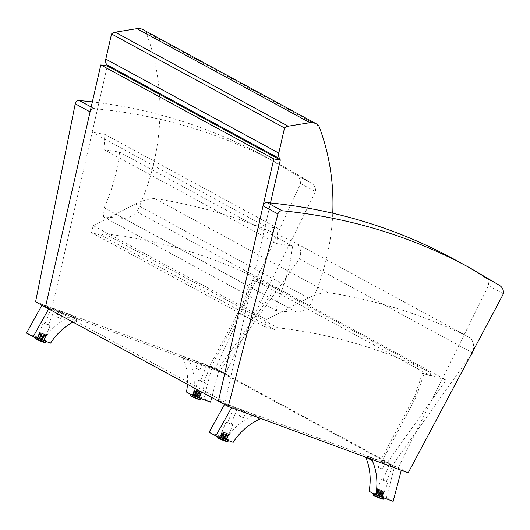 <?xml version="1.0" encoding="UTF-8"?>
<svg xmlns="http://www.w3.org/2000/svg" width="530" height="530" viewBox="0 0 530 530"><rect width="100%" height="100%" fill="white"/><g stroke="black" fill="none" stroke-linecap="round" stroke-linejoin="round"><path stroke-width="0.4" stroke-dasharray="2.65 1.99" d="M408.186 472.846L398.348 467.5L218.42 401.137L224.932 402.19L270.485 202.957L265.152 226.284L277.819 228.331L276.958 243.615L292.547 246.132A171.005 152.772 -61.5 0 1 277.163 301.755L276.481 310.898L296.906 312.389A19.471 17.397 118.5 0 0 309.911 305.797L136.925 211.801A19.471 17.397 -61.5 0 1 123.914 218.393L103.489 216.902L104.172 207.76A171.005 152.772 118.5 0 0 119.555 152.136L103.973 149.619L104.827 134.335L92.167 132.281L107.318 65.985L51.947 308.195L45.434 307.142L225.356 373.504L315.529 191.655A9.739 8.699 118.5 0 0 311.269 183.082A9.739 8.699 118.5 0 0 310.739 182.823A598.337 534.538 118.5 0 0 280.801 165.115A598.337 534.538 118.5 0 0 94.194 108.637L91.193 107.007M296.906 312.389L123.914 218.393M309.911 305.797A223.037 199.253 118.5 0 0 332.76 213.232M318.934 126.1L145.949 32.105A223.037 199.253 -61.5 0 1 136.925 211.801M143.073 29.673A11.561 10.328 -61.5 0 1 145.949 32.105M265.152 226.284L92.167 132.281M277.819 228.331L104.827 134.335M276.958 243.615L103.973 149.619M292.547 246.132L119.555 152.136M277.163 301.755L104.172 207.76M276.481 310.898L103.489 216.902M382.296 460.921L416.169 396.765L424.02 373.809L430.565 375.75L422.576 373.027L414.732 395.983L380.858 460.139L389.106 462.942L380.858 460.139M424.02 373.809L422.576 373.027M416.169 396.765L414.732 395.983M93.386 225.681L266.371 319.676L264.066 326.427L91.08 232.431L93.386 225.681L135.441 203.97A52.589 46.978 -61.5 0 1 154.753 198.518A596.389 532.802 -61.5 0 1 297.363 243.932A14.608 13.051 -61.5 0 1 299.483 258.819L219.354 371.397L216.114 368.946L387.662 462.16L446.141 380.01L429.121 374.968L259.018 282.536L276.031 287.578L446.141 380.01M216.114 368.946L209.31 366.926L217.558 369.728L276.031 287.578M154.753 198.518L327.739 292.514A52.589 46.978 118.5 0 0 308.427 297.966L266.371 319.676M297.363 243.932L470.349 337.935A596.389 532.802 118.5 0 0 327.739 292.514M473.171 350.675A14.608 13.051 118.5 0 0 470.349 337.935M299.483 258.819L472.475 352.821M219.354 371.397L392.339 465.393L470.719 355.279M389.106 462.942L392.339 465.393M209.31 366.926L243.184 302.769L244.628 303.551L210.755 367.714M243.184 302.769L251.028 279.813L252.472 280.595L244.628 303.551M252.472 280.595L259.018 282.536L257.573 281.755A4.869 4.353 118.5 0 0 256.381 278.045A570.525 509.694 118.5 0 0 104.721 233.79A4.869 4.353 118.5 0 0 101.548 235.539L91.08 232.431M251.028 279.813L257.573 281.755M264.066 326.427L274.54 329.534A4.869 4.353 -61.5 0 1 277.707 327.792L104.721 233.79M274.54 329.534L101.548 235.539M277.707 327.792A570.525 509.694 -61.5 0 1 429.366 372.04L256.381 278.045M429.366 372.04A4.869 4.353 -61.5 0 1 430.565 375.75M35.596 301.795L215.518 368.158L300.596 183.546C300.709 179.617 299.231 176.728 296.177 174.88L265.55 156.827C211.41 127.564 153.68 109.246 92.366 101.879M215.518 368.158L225.356 373.504M300.596 183.546L315.529 191.655M295.647 174.622L310.739 182.823M398.348 467.5L488.514 285.657A9.739 8.699 118.5 0 0 484.261 277.077A9.739 8.699 118.5 0 0 483.724 276.819A598.337 534.538 118.5 0 0 453.793 259.11M503.44 293.766L488.514 285.657M498.823 285.021L483.724 276.819M224.932 402.19L51.947 308.195M381.64 479.67L388.092 482.167L381.64 479.67M375.75 494.331L382.203 496.822L375.75 494.331M383.177 480.24L386.403 481.485L383.177 480.24M380.732 461.862L384.767 463.419L380.732 461.862M378.466 467.493L382.501 469.057L378.466 467.493M389.292 465.015L392.518 466.261L389.292 465.015M372.623 459.729L365.992 455.84L365.541 456.966A58.386 52.159 -61.5 0 1 365.62 457.145M366.429 457.443L365.541 456.966M369.052 491.27L386.416 497.677L394.618 466.393L365.992 455.84M393.141 501.334L386.416 497.677M372.723 459.49L401.342 470.05L394.618 466.393M374.213 493.761L383.899 497.504L378.937 495.166L374.213 493.761M380.884 495.258L377.234 493.847L380.884 495.258M380.547 496.1L376.903 494.689L380.547 496.1M381.726 495.57L376.307 493.476L381.726 495.57M381.395 496.411L375.969 494.318L381.395 496.411M379.222 490.767L379.891 489.674L380.354 489.925L378.599 494.278L377.95 493.92L378.433 492.728A2867.333 1277.618 110.2 0 1 379.016 491.853L378.824 491.747A2867.333 1277.618 110.2 0 1 379.414 490.866L382.998 492.39A2867.333 2561.589 -61.5 0 1 383.005 493.523L382.6 493.37A2867.333 2561.589 -61.5 0 1 382.607 494.503L382.209 494.358L382.13 495.696L380.745 495.186L382.494 490.833L383.475 491.197L383.402 492.536M380.354 489.925L382.494 490.833M383.475 491.197L379.891 489.674M382.998 492.39L379.414 490.866M378.824 491.747L383.005 493.523M382.209 494.358L378.619 492.834M377.95 493.92L382.13 495.696M382.6 493.37L379.016 491.853M378.433 492.728L382.607 494.503M380.745 495.186L378.599 494.278M382.137 492.35L383.641 492.668L383.72 491.33L381.964 490.8L382.421 491.052L382.137 492.35L383.641 492.668M381.944 492.244A2867.333 1277.618 110.2 0 1 381.739 493.331L383.462 493.821L381.739 493.331M383.243 493.655A2867.333 2561.589 118.5 0 0 383.236 492.522M382.421 491.052L383.72 491.33M381.547 493.225A2867.333 1277.618 110.2 0 1 381.342 494.311L383.064 494.801L381.342 494.311M382.852 494.636A2867.333 2561.589 118.5 0 0 382.839 493.503M380.215 495.152L382.587 495.994L380.215 495.152L381.964 490.8M382.74 490.966L380.99 495.318M381.156 494.212L380.865 495.504M382.368 495.828L382.448 494.483M377.055 492.496L376.174 493.543L377.559 494.053L379.308 489.7L378.327 489.342L377.446 490.382L377.85 490.535A2867.333 2561.589 118.5 0 0 377.049 491.37L377.453 491.515A2867.333 2561.589 118.5 0 0 376.658 492.35L380.832 494.126A2867.333 1277.618 -69.8 0 0 381.037 493.039L381.229 493.138A2867.333 1277.618 -69.8 0 0 381.434 492.059L381.911 490.859L381.454 490.614L379.705 494.967L380.354 495.318L380.646 494.02M380.354 495.318L376.174 493.543M377.559 494.053L379.705 494.967M380.832 494.126L376.658 492.35M381.454 490.614L379.308 489.7M377.453 491.515L381.037 493.039M378.327 489.342L381.911 490.859M381.229 493.138L377.049 491.37M377.446 490.382L381.62 492.158M377.85 490.535L381.434 492.059M378.712 490.575L377.208 490.257L378.089 489.21L379.838 489.733L379.381 489.488L378.712 490.575L377.208 490.257M378.897 490.681A2867.333 1277.618 -69.8 0 0 378.314 491.562L376.598 491.058L378.314 491.562M376.81 491.237A2867.333 2561.589 -61.5 0 1 377.605 490.402M379.381 489.488L378.089 489.21M378.506 491.661A2867.333 1277.618 -69.8 0 0 377.923 492.542L376.201 492.045L377.923 492.542M376.413 492.218A2867.333 2561.589 -61.5 0 1 377.214 491.383M378.089 494.086L375.724 493.238L378.089 494.086L379.838 489.733M379.069 489.568L377.32 493.92M378.109 492.642L377.44 493.735M375.936 493.41L376.817 492.37M232.385 424.616L225.932 422.125L232.385 424.616M226.495 439.277L220.036 436.78L226.495 439.277M230.848 424.053L227.622 422.808L230.848 424.053M245.529 411.989L241.494 410.432L245.529 411.989M243.263 417.627L239.229 416.07L243.263 417.627M236.97 408.835L233.743 407.583L236.97 408.835M209.098 432.268L226.462 438.674A58.386 52.159 -61.5 0 1 253.088 415.487L253.539 414.361L260.17 418.256M253.088 415.487L259.813 419.144M226.462 438.674L233.187 442.331M231.517 407.683L260.27 418.011M253.539 414.361L224.919 403.8L231.643 407.457M224.919 403.8L224.548 404.463M228.026 439.84L218.347 436.097L223.309 438.436L228.026 439.84M222.03 436.667L225.681 438.072L222.03 436.667M221.692 437.502L225.343 438.913L221.692 437.502M221.189 436.356L226.608 438.449L221.189 436.356M220.851 437.19L226.27 439.284L220.851 437.19M226.231 434.845L226.522 433.547L226.065 433.295L224.316 437.647L224.965 437.999L225.442 436.806A2867.333 1277.618 -69.8 0 0 225.648 435.72L225.84 435.826A2867.333 1277.618 -69.8 0 0 226.045 434.739L222.461 433.215A2867.333 2561.589 118.5 0 0 221.659 434.05L222.063 434.202A2867.333 2561.589 118.5 0 0 221.268 435.031L221.666 435.183L220.785 436.23L222.169 436.74L223.918 432.387L222.938 432.023L222.057 433.07M226.065 433.295L223.918 432.387M222.938 432.023L226.522 433.547M222.461 433.215L226.045 434.739M225.84 435.826L221.659 434.05M221.666 435.183L225.257 436.707M224.965 437.999L220.785 436.23M222.063 434.202L225.648 435.72M225.442 436.806L221.268 435.031M222.169 436.74L224.316 437.647M223.322 433.262L221.818 432.937L222.699 431.89L223.991 432.169L223.322 433.262L221.818 432.937M223.508 433.361A2867.333 1277.618 -69.8 0 0 222.925 434.242L221.209 433.745L222.925 434.242M221.421 433.918A2867.333 2561.589 -61.5 0 1 222.216 433.089M223.991 432.169L222.699 431.89M223.117 434.348A2867.333 1277.618 -69.8 0 0 222.534 435.223L220.811 434.726L222.534 435.223M221.023 434.905A2867.333 2561.589 -61.5 0 1 221.825 434.07M222.699 436.773L220.334 435.918L222.699 436.773L224.448 432.42M223.68 432.255L221.931 436.607M222.719 435.329L222.05 436.422M220.546 436.097L221.427 435.05M226.82 437.038L226.741 438.383L225.356 437.873L227.105 433.52L228.085 433.878L228.013 435.223L227.608 435.077A2867.333 2561.589 -61.5 0 1 227.615 436.203L227.211 436.058A2867.333 2561.589 -61.5 0 1 227.218 437.19L223.044 435.415A2867.333 1277.618 110.2 0 1 223.627 434.534L223.435 434.434A2867.333 1277.618 110.2 0 1 224.024 433.553L224.501 432.361L224.965 432.606L223.209 436.958L222.56 436.607L223.229 435.514M222.56 436.607L226.741 438.383M225.356 437.873L223.209 436.958M223.044 435.415L227.218 437.19M224.965 432.606L227.105 433.52M227.211 436.058L223.627 434.534M228.085 433.878L224.501 432.361M223.435 434.434L227.615 436.203M228.013 435.223L223.832 433.447M227.608 435.077L224.024 433.553M226.747 435.031L228.251 435.355L228.331 434.01L227.35 433.653L226.575 433.487L227.032 433.732L226.747 435.031L228.251 435.355M226.555 434.931A2867.333 1277.618 110.2 0 1 226.35 436.011L228.072 436.501L226.35 436.011M227.854 436.336A2867.333 2561.589 118.5 0 0 227.847 435.203M227.032 433.732L228.331 434.01M226.158 435.912A2867.333 1277.618 110.2 0 1 225.952 436.998L227.675 437.488L225.952 436.998M227.463 437.316A2867.333 2561.589 118.5 0 0 227.45 436.19M224.826 437.84L227.198 438.681L224.826 437.84L226.575 433.487M227.35 433.653L225.601 438.005M225.767 436.892L225.475 438.191M226.979 438.509L227.059 437.171M199.041 380.454L205.494 382.945L199.041 380.454M193.152 395.108L199.605 397.599L193.152 395.108M200.578 381.017L203.805 382.262L200.578 381.017M198.134 362.639L202.169 364.196L198.134 362.639M195.868 368.277L199.903 369.834L195.868 368.277M206.693 365.799L209.92 367.045L206.693 365.799M194.179 387.967A58.386 52.159 118.5 0 0 189.667 361.4L190.124 360.274L183.393 356.617L182.943 357.743A58.386 52.159 -61.5 0 1 187.454 384.31M189.667 361.4L182.943 357.743M186.454 392.054L203.818 398.454L212.02 367.177L183.393 356.617M210.542 402.111L203.818 398.454M190.124 360.274L218.744 370.834L212.02 367.177M218.744 370.834L211.748 397.513M191.615 394.545L201.301 398.282L196.339 395.943L191.615 394.545M198.286 396.042L194.636 394.631L198.286 396.042M197.948 396.877L194.305 395.473L197.948 396.877M199.128 396.354L193.708 394.26L199.128 396.354M198.796 397.189L193.37 395.095L198.796 397.189M196.623 391.544L197.292 390.458L197.756 390.709L196.001 395.055L195.351 394.704L195.835 393.512A2867.333 1277.618 110.2 0 1 196.418 392.631L196.226 392.531A2867.333 1277.618 110.2 0 1 196.815 391.65L200.4 393.174A2867.333 2561.589 -61.5 0 1 200.406 394.3L200.002 394.154A2867.333 2561.589 -61.5 0 1 200.009 395.287L199.611 395.135L199.532 396.48L198.147 395.97L199.896 391.617L200.877 391.981L200.804 393.32M197.756 390.709L199.896 391.617M200.877 391.981L197.292 390.458M200.4 393.174L196.815 391.65M196.226 392.531L200.406 394.3M199.611 395.135L196.02 393.618M195.351 394.704L199.532 396.48M200.002 394.154L196.418 392.631M195.835 393.512L200.009 395.287M198.147 395.97L196.001 395.055M199.538 393.127L201.042 393.452L201.115 392.107L200.141 391.75L199.366 391.584L199.823 391.836L199.538 393.127L201.042 393.452M199.346 393.028A2867.333 1277.618 110.2 0 1 199.141 394.108L200.863 394.598L199.141 394.108M200.645 394.433A2867.333 2561.589 118.5 0 0 200.638 393.3M199.823 391.836L201.115 392.107M198.949 394.009A2867.333 1277.618 110.2 0 1 198.743 395.095L200.466 395.585L198.743 395.095M200.254 395.413A2867.333 2561.589 118.5 0 0 200.241 394.287M197.617 395.936L199.989 396.778L197.617 395.936L199.366 391.584M200.141 391.75L198.392 396.102M198.558 394.989L198.266 396.288M199.77 396.612L199.85 395.267M194.457 393.28L193.576 394.327L194.96 394.837L196.709 390.484L195.729 390.12L194.848 391.167L195.252 391.312A2867.333 2561.589 118.5 0 0 194.45 392.147L194.855 392.299A2867.333 2561.589 118.5 0 0 194.06 393.134L198.233 394.903A2867.333 1277.618 -69.8 0 0 198.439 393.817L198.631 393.923A2867.333 1277.618 -69.8 0 0 198.836 392.836L199.313 391.643L198.856 391.392L197.107 395.744L197.756 396.095L198.048 394.804M197.756 396.095L193.576 394.327M194.96 394.837L197.107 395.744M198.233 394.903L194.06 393.134M198.856 391.392L196.709 390.484M194.855 392.299L198.439 393.817M195.729 390.12L199.313 391.643M198.631 393.923L194.45 392.147M194.848 391.167L199.022 392.942M195.252 391.312L198.836 392.836M196.113 391.359L194.609 391.034L195.49 389.994L196.782 390.266L196.113 391.359L194.609 391.034M196.299 391.458A2867.333 1277.618 -69.8 0 0 195.716 392.339L194 391.842L195.716 392.339M194.212 392.021A2867.333 2561.589 -61.5 0 1 195.007 391.186M196.782 390.266L195.49 389.994M195.908 392.445A2867.333 1277.618 -69.8 0 0 195.325 393.326L193.602 392.823L195.325 393.326M193.814 393.002A2867.333 2561.589 -61.5 0 1 194.616 392.167M195.49 394.87L193.125 394.015L195.49 394.87L197.24 390.517M196.471 390.352L194.722 394.704M195.51 393.426L194.841 394.519M193.337 394.194L194.219 393.147M49.787 325.4L43.334 322.909L49.787 325.4M43.897 340.055L37.438 337.564L43.897 340.055M48.25 324.837L45.023 323.585L48.25 324.837M62.931 312.773L58.896 311.216L62.931 312.773M60.665 318.411L56.63 316.854L60.665 318.411M54.371 309.613L51.145 308.367L54.371 309.613M26.5 333.052L43.864 339.458A58.386 52.159 -61.5 0 1 70.49 316.264L70.941 315.138L77.671 318.795L77.214 319.921A58.386 52.159 118.5 0 0 72.915 322.068M70.49 316.264L77.214 319.921M43.864 339.458L50.588 343.109M48.674 308.904L49.045 308.235L77.671 318.795M70.941 315.138L42.321 304.584L49.045 308.235M42.321 304.584L41.95 305.247M45.428 340.624L35.748 336.881L40.711 339.22L45.428 340.624M39.432 337.444L43.082 338.856L39.432 337.444M39.094 338.286L42.744 339.697L39.094 338.286M38.591 337.133L44.01 339.226L38.591 337.133M38.253 337.974L43.672 340.068L38.253 337.974M43.632 335.623L43.924 334.331L43.467 334.079L41.718 338.431L42.367 338.783L42.844 337.59A2867.333 1277.618 -69.8 0 0 43.049 336.504L43.241 336.61A2867.333 1277.618 -69.8 0 0 43.447 335.523L39.863 333.999A2867.333 2561.589 118.5 0 0 39.061 334.834L39.465 334.98A2867.333 2561.589 118.5 0 0 38.67 335.815L39.068 335.967L38.187 337.007L39.571 337.517L41.32 333.165L40.34 332.807L39.459 333.847M43.467 334.079L41.32 333.165M40.34 332.807L43.924 334.331M39.863 333.999L43.447 335.523M43.241 336.61L39.061 334.834M39.068 335.967L42.658 337.484M42.367 338.783L38.187 337.007M39.465 334.98L43.049 336.504M42.844 337.59L38.67 335.815M39.571 337.517L41.718 338.431M40.724 334.039L39.22 333.721L40.101 332.674L41.85 333.204L41.393 332.953L40.724 334.039L39.22 333.721M40.909 334.145A2867.333 1277.618 -69.8 0 0 40.326 335.026L38.611 334.523L40.326 335.026M38.822 334.702A2867.333 2561.589 -61.5 0 1 39.617 333.867M41.393 332.953L40.101 332.674M40.518 335.126A2867.333 1277.618 -69.8 0 0 39.935 336.007L38.213 335.51L39.935 336.007M38.425 335.682A2867.333 2561.589 -61.5 0 1 39.227 334.847M40.101 337.55L37.736 336.702L40.101 337.55L41.85 333.204M41.082 333.039L39.333 337.385M40.121 336.113L39.452 337.199M37.948 336.881L38.829 335.834M44.222 337.822L44.142 339.16L42.758 338.65L44.507 334.304L45.487 334.662L45.414 336.007L45.01 335.854A2867.333 2561.589 -61.5 0 1 45.017 336.987L44.613 336.841A2867.333 2561.589 -61.5 0 1 44.619 337.968L40.446 336.199A2867.333 1277.618 110.2 0 1 41.029 335.318L40.837 335.212A2867.333 1277.618 110.2 0 1 41.426 334.331L41.903 333.138L42.367 333.39L40.611 337.743L39.962 337.391L40.631 336.298M39.962 337.391L44.142 339.16M42.758 338.65L40.611 337.743M40.446 336.199L44.619 337.968M42.367 333.39L44.507 334.304M44.613 336.841L41.029 335.318M45.487 334.662L41.903 333.138M40.837 335.212L45.017 336.987M45.414 336.007L41.234 334.231M45.01 335.854L41.426 334.331M44.149 335.815L45.653 336.133L45.732 334.794L43.977 334.264L44.434 334.516L44.149 335.815L45.653 336.133M43.957 335.709A2867.333 1277.618 110.2 0 1 43.752 336.795L45.474 337.285L43.752 336.795M45.255 337.12A2867.333 2561.589 118.5 0 0 45.249 335.987M44.434 334.516L45.732 334.794M43.559 336.689A2867.333 1277.618 110.2 0 1 43.354 337.776L45.077 338.266L43.354 337.776M44.864 338.1A2867.333 2561.589 118.5 0 0 44.851 336.967M42.228 338.617L44.599 339.458L42.228 338.617L43.977 334.264M44.752 334.43L43.003 338.783M43.168 337.676L42.877 338.968M44.381 339.293L44.46 337.954M135.441 203.97L308.427 297.966M382.481 498.776L373.783 495.57M373.16 494.848L383.322 498.935M227.092 441.464L218.486 438.005M217.77 437.535L227.933 441.623M199.883 399.56L193.49 396.844L191.184 396.354M190.561 395.632L200.724 399.719M44.493 342.248L35.888 338.783M35.172 338.319L45.335 342.4M296.177 174.88L311.269 183.082M265.55 156.827L280.801 165.115M484.261 277.077L498.558 284.849M382.203 496.822L388.092 482.167M375.425 494.099L381.322 479.438M382.501 469.057L384.767 463.419M378.261 467.354L380.527 461.716M386.403 481.485L392.518 466.261M383.011 480.12L389.133 464.903M383.753 497.869L383.899 497.504M378.99 489.501L376.903 494.689M382.819 491.038L380.732 496.226M381.66 496.603L381.998 495.762M375.969 494.318L376.307 493.476M383.415 492.661L383.462 493.821M383.892 491.469L383.859 492.84M383.018 493.642L383.064 494.801M382.62 494.623L382.587 495.994M377.433 490.257L376.598 491.058M377.917 489.064L376.989 490.078M377.042 491.237L376.201 492.045M376.644 492.224L375.724 493.238M226.814 439.502L232.703 424.848M220.036 436.78L225.932 422.125M243.469 417.772L245.734 412.135M239.229 416.07L241.494 410.432M231.014 424.166L237.129 408.948M227.622 422.808L233.743 407.583M228.364 440.549L228.51 440.185M218.082 436.76L218.347 436.097M223.6 432.182L221.513 437.376M227.43 433.725L225.343 438.913M226.27 439.284L226.608 438.449M220.579 436.998L220.917 436.163M222.044 432.937L221.209 433.745M222.527 431.745L221.6 432.765M221.653 433.924L220.811 434.726M221.255 434.905L220.334 435.918M228.026 435.342L228.072 436.501M228.503 434.15L228.47 435.521M227.628 436.322L227.675 437.488M227.231 437.31L227.198 438.681M199.605 397.599L205.494 382.945M192.827 394.876L198.723 380.222M199.903 369.834L202.169 364.196M195.663 368.131L197.928 362.493M203.805 382.262L209.92 367.045M200.413 380.904L206.534 365.68M201.155 398.646L201.301 398.282M196.391 390.279L194.305 395.473M200.221 391.822L198.134 397.01M199.061 397.387L199.399 396.546M193.37 395.095L193.708 394.26M200.817 393.439L200.863 394.598M201.294 392.246L201.261 393.618M200.419 394.426L200.466 395.585M200.022 395.406L199.989 396.778M194.835 391.034L194 391.842M195.318 389.841L194.391 390.862M194.444 392.021L193.602 392.823M194.046 393.002L193.125 394.015M44.215 340.286L50.105 325.632M37.438 337.564L43.334 322.909M60.87 318.556L63.136 312.919M56.63 316.854L58.896 311.216M48.415 324.95L54.53 309.732M45.023 323.585L51.145 308.367M45.765 341.333L45.911 340.969M35.483 337.537L35.748 336.881M41.002 332.966L38.915 338.153M44.831 334.503L42.744 339.697M43.672 340.068L44.01 339.226M37.981 337.782L38.319 336.941M39.445 333.721L38.611 334.523M39.929 332.529L39.001 333.542M39.054 334.702L38.213 335.51M38.657 335.689L37.736 336.702M45.428 336.126L45.474 337.285M45.905 334.933L45.871 336.305M45.03 337.106L45.077 338.266M44.633 338.094L44.599 339.458"/><path stroke-width="0.79" d="M332.76 213.232A223.037 199.253 118.5 0 0 318.934 126.1A11.561 10.328 118.5 0 0 316.059 123.669A11.561 10.328 118.5 0 0 309.918 122.668L288.168 126.2A7.301 6.526 118.5 0 0 284.531 127.975L111.545 33.98A7.301 6.526 -61.5 0 1 115.182 32.204L136.925 28.666A11.561 10.328 -61.5 0 1 143.073 29.673L316.059 123.669M284.531 127.975L278.787 153.11A7.301 6.526 118.5 0 0 279.754 158.715L106.762 64.72A7.301 6.526 -61.5 0 1 105.795 59.115L111.545 33.98M279.754 158.715A171.005 152.772 -61.5 0 1 280.31 159.987L107.318 65.985A171.005 152.772 118.5 0 0 106.762 64.72M100.806 64.932L107.318 65.985L280.31 159.987L270.485 202.957L280.31 159.987L273.798 158.934L100.806 64.932L45.434 307.142L218.42 401.137L273.798 158.934M470.719 355.279L472.475 352.821A14.608 13.051 118.5 0 0 473.171 350.675M92.366 101.879L79.235 100.508C77.188 100.528 75.856 101.621 75.233 103.8L90.08 111.863A3.895 3.478 -61.5 0 1 94.194 108.637M75.233 103.8L35.596 301.795L45.434 307.142L90.08 111.863M263.065 205.865A3.895 3.478 -61.5 0 1 267.186 202.632L282.145 210.761C280.059 210.761 278.647 211.815 277.912 213.928L228.264 406.483L218.42 401.137L263.065 205.865L277.912 213.928M228.264 406.483L408.186 472.846L503.44 293.766C503.732 289.936 502.367 287.108 499.353 285.279L469.043 267.398C411.393 236.267 349.091 217.393 282.145 210.761M469.043 267.398L453.793 259.11A598.337 534.538 118.5 0 0 267.186 202.632M401.276 470.302L393.141 501.334L375.783 494.927A58.386 52.159 118.5 0 0 372.265 460.616L366.429 457.443M372.265 460.616L372.623 459.729M375.783 494.927L369.052 491.27A58.386 52.159 -61.5 0 0 365.62 457.145M260.17 418.256L259.813 419.144A58.386 52.159 118.5 0 0 233.187 442.331L215.823 435.925L231.517 407.683M224.548 404.463L209.098 432.268L215.823 435.925M211.748 397.513L210.542 402.111L193.185 395.711A58.386 52.159 118.5 0 0 194.179 387.967M193.185 395.711L186.454 392.054A58.386 52.159 -61.5 0 0 187.454 384.31M72.915 322.068A58.386 52.159 118.5 0 0 50.588 343.109L33.224 336.709L48.674 308.904M41.95 305.247L26.5 333.052L33.224 336.709M309.918 122.668L136.925 28.666M288.168 126.2L115.182 32.204M278.787 153.11L105.795 59.115M91.193 107.007L79.235 100.508M373.783 495.57L380.162 498.279L382.481 498.776M373.16 494.848L373.749 495.557C378.698 498.021 384.382 499.691 382.978 499.147L373.637 495.199L373.16 494.848L373.604 493.741M218.486 438.005L227.092 441.464M217.77 437.535C219.195 438.509 214.292 436.402 222.123 439.933C231.597 443.418 226.211 441.291 227.933 441.623L217.77 437.535L218.082 436.76M191.184 396.354L197.564 399.063L199.883 399.56M190.561 395.632L191.151 396.334C196.1 398.805 201.784 400.475 200.38 399.925L191.038 395.976L190.561 395.632L191.005 394.525M35.888 338.783L44.493 342.248M35.172 338.319C36.596 339.293 31.694 337.186 39.525 340.71C48.998 344.202 43.612 342.069 45.335 342.4L35.172 338.319L35.483 337.537M498.558 284.849L499.353 285.279M383.322 498.935L383.753 497.869M227.933 441.623L228.364 440.549M200.724 399.719L201.155 398.646M45.335 342.4L45.765 341.333"/></g></svg>
